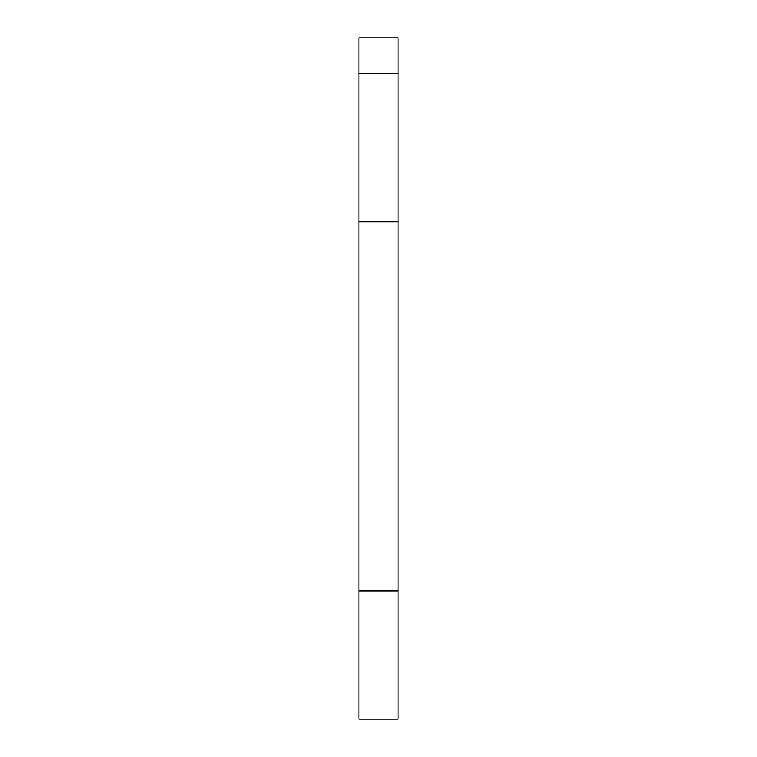 <?xml version="1.0" encoding="UTF-8"?>
<svg xmlns="http://www.w3.org/2000/svg" width="757" height="757" viewBox="0 0 757 757"><rect width="100%" height="100%" fill="white"/><g stroke="black" fill="none" stroke-linecap="round" stroke-linejoin="round"><path stroke-width="1.14" d="M398.097 73.268L398.097 37.85L358.903 37.85L358.903 73.268L398.097 73.268L398.097 719.15L358.903 719.15L358.903 73.268M358.903 591.028L398.097 591.028M358.903 221.744L398.097 221.744"/></g></svg>
